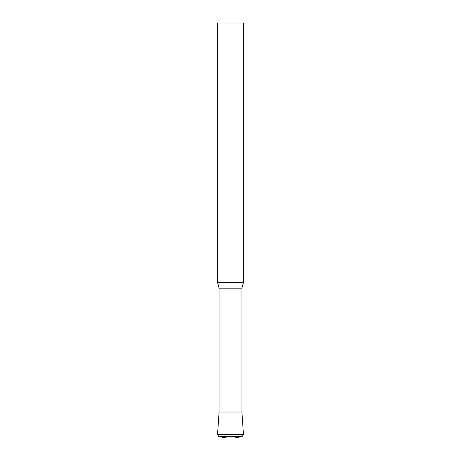<?xml version="1.0" encoding="UTF-8"?>
<svg xmlns="http://www.w3.org/2000/svg" width="461" height="461" viewBox="0 0 461 461"><rect width="100%" height="100%" fill="white"/><g stroke="black" fill="none" stroke-linecap="round" stroke-linejoin="round"><path stroke-width="0.35" stroke-dasharray="2.31 1.73" d="M241.91 412.019L219.09 412.019L241.91 412.019M241.91 288.171L219.09 288.171M243.466 282.363L217.534 282.363M243.466 23.05L217.534 23.05M226.61 437.95L234.39 437.95M217.54 434.55L243.46 434.55M218.923 436.648L242.077 436.648"/><path stroke-width="0.69" d="M217.534 282.363L243.466 282.363L243.466 23.05L217.534 23.05L217.534 282.363L219.09 288.171L241.91 288.171L243.466 282.363M219.09 288.171L219.09 412.019L217.54 434.55L243.46 434.55L241.91 412.019L219.09 412.019L241.91 412.019L241.91 288.171M234.39 437.95L226.61 437.95L218.923 436.648L242.077 436.648L234.39 437.95M243.46 434.55L242.077 436.648M217.54 434.55L218.923 436.648"/></g></svg>
